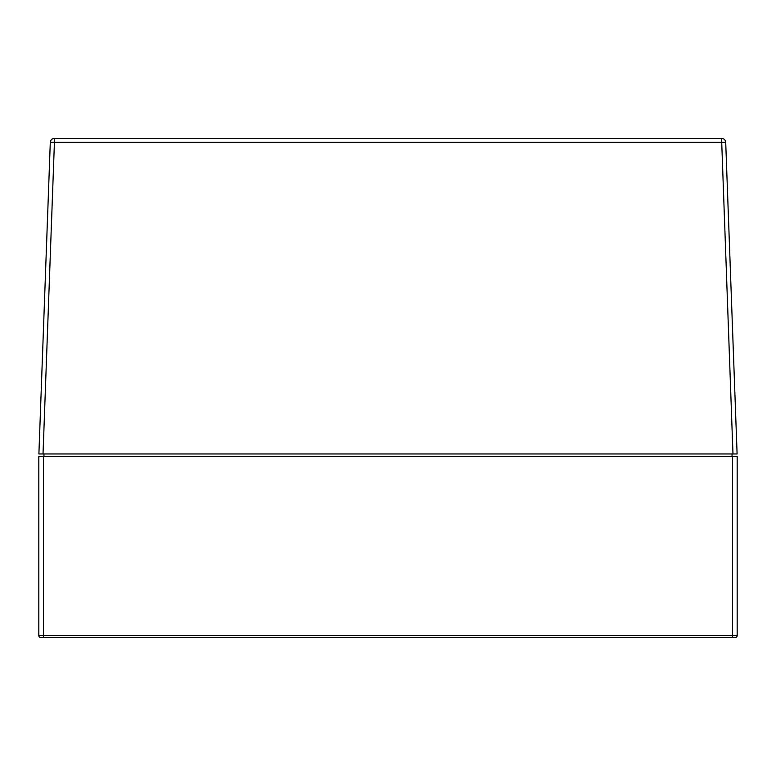 <?xml version="1.0" encoding="UTF-8"?>
<svg xmlns="http://www.w3.org/2000/svg" width="776" height="776" viewBox="0 0 776 776"><rect width="100%" height="100%" fill="white"/><g stroke="black" fill="none" stroke-linecap="round" stroke-linejoin="round"><path stroke-width="1.16" d="M725.705 142.377L54.427 142.377L54.427 138.39L721.573 138.39L732.971 453.96L737.103 453.96L725.705 142.377A4.142 4.142 0 0 0 721.573 138.39A4.142 4.142 0 0 1 725.705 142.377L737.103 453.96M43.029 453.96L54.427 142.377L50.294 142.377A4.142 4.142 0 0 1 54.427 138.39A4.142 4.142 0 0 0 50.294 142.377L38.897 453.96L732.971 453.96M732.03 453.96L732.03 456.55M43.97 453.96L43.97 456.55M43.456 456.55L43.456 637.61L40.866 637.61L735.134 637.61A2.066 2.066 0 0 0 737.2 635.544L737.2 456.55L732.544 456.55L732.544 635.544L38.8 635.544L38.8 456.55L732.544 456.55M40.866 637.61A2.066 2.066 0 0 1 38.8 635.544A2.066 2.066 0 0 0 40.866 637.61M737.2 635.544L732.544 635.544L732.544 637.61"/></g></svg>
